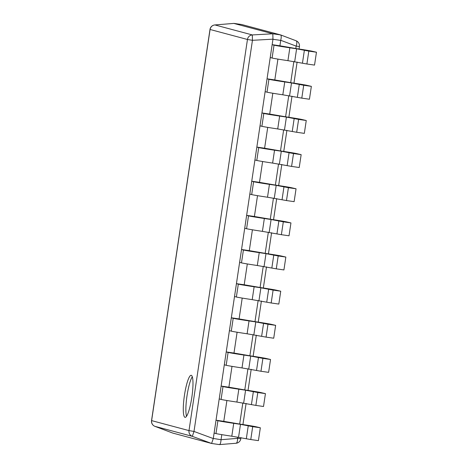 <?xml version="1.0" encoding="UTF-8"?>
<svg xmlns="http://www.w3.org/2000/svg" width="468" height="468" viewBox="0 0 468 468"><rect width="100%" height="100%" fill="white"/><g stroke="black" fill="none" stroke-linecap="round" stroke-linejoin="round"><path stroke-width="0.7" d="M240.809 438.756L237.539 438.37A5.312 1.948 85.4 0 1 235.983 443.266A5.312 5.312 0 0 0 240.809 438.756L240.985 437.586M172.721 433.064L211.594 443.465L213.279 438.569L272.955 39.277L272.821 33.778L280.601 34.913C281.373 35.445 281.414 37.241 280.736 40.295L296.156 46.121L299.432 46.508L299.058 49.011M213.303 438.457L221.048 439.704C220.802 442.804 220.247 444.436 219.375 444.6L211.612 443.465M221.06 439.587L221.797 434.649M231.8 436.211A15.935 0.328 -171.5 0 1 215.976 433.573L214.104 433.075L216.029 420.205L217.901 420.703A15.935 0.328 8.5 0 0 233.725 423.341L231.8 436.211L250.772 439.54L258.412 440.64L260.337 427.77L255.92 426.74A15.935 0.328 8.5 0 0 240.33 424.16L223.786 421.335L226.898 400.509M236.902 402.07A15.935 0.328 -171.5 0 1 221.077 399.432L219.205 398.935L221.13 386.065L223.002 386.562A15.935 0.328 8.5 0 0 238.826 389.2L236.902 402.07L255.873 405.399L263.513 406.499L265.438 393.629L261.027 392.599A15.935 0.328 8.5 0 0 245.431 390.019L228.887 387.194L231.999 366.368M242.003 367.93A15.935 0.328 -171.5 0 1 226.179 365.292L224.307 364.794L226.231 351.924L228.103 352.427A15.935 0.328 8.5 0 0 243.927 355.06L242.003 367.93L260.974 371.259L268.614 372.358L270.539 359.488L266.128 358.459A15.935 0.328 8.5 0 0 250.532 355.879L233.988 353.053L237.1 332.227M247.11 333.789A15.935 0.328 -171.5 0 1 231.28 331.151L229.414 330.654L231.332 317.784L233.204 318.287A15.935 0.328 8.5 0 0 249.029 320.919L247.11 333.789L266.076 337.118L273.721 338.218L275.64 325.348L271.229 324.318A15.935 0.328 8.5 0 0 255.633 321.738L239.095 318.913L242.208 298.087M252.211 299.649A15.935 0.328 -171.5 0 1 236.387 297.01L234.515 296.513L236.439 283.643L238.306 284.146A15.935 0.328 8.5 0 0 254.13 286.779L252.211 299.649L271.177 302.977L278.823 304.077L280.741 291.207L276.331 290.178A15.935 0.328 8.5 0 0 260.74 287.598L244.197 284.772L247.309 263.946M257.312 265.508A15.935 0.328 -171.5 0 1 241.488 262.87L239.616 262.373L241.541 249.502L243.413 250.006A15.935 0.328 8.5 0 0 259.237 252.638L257.312 265.508L276.284 268.837L283.924 269.937L285.849 257.067L281.432 256.037A15.935 0.328 8.5 0 0 265.842 253.457L249.298 250.632L252.41 229.806M262.413 231.367A15.935 0.328 -171.5 0 1 246.589 228.729L244.717 228.232L246.642 215.362L248.514 215.865A15.935 0.328 8.5 0 0 264.338 218.503L262.413 231.367L281.385 234.696L289.025 235.796L290.95 222.926L286.539 221.896A15.935 0.328 8.5 0 0 270.943 219.316L254.399 216.491L257.511 195.665M267.515 197.227A15.935 0.328 -171.5 0 1 251.69 194.589L249.818 194.091L251.743 181.221L253.615 181.724A15.935 0.328 8.5 0 0 269.439 184.363L267.515 197.227L286.486 200.556L294.126 201.655L296.051 188.785L291.64 187.756A15.935 0.328 8.5 0 0 276.044 185.176L259.5 182.35L262.612 161.524M272.616 163.086A15.935 0.328 -171.5 0 1 256.792 160.448L254.925 159.951L256.844 147.081L258.716 147.584A15.935 0.328 8.5 0 0 274.541 150.222L272.616 163.086L291.587 166.415L299.227 167.515L301.152 154.645L296.741 153.621A15.935 0.328 8.5 0 0 281.145 151.035L264.601 148.21L267.719 127.384M277.723 128.946A15.935 0.328 -171.5 0 1 261.899 126.313L260.027 125.81L261.951 112.94L263.817 113.443A15.935 0.328 8.5 0 0 279.642 116.082L277.723 128.946L296.689 132.274L304.335 133.374L306.253 120.504L301.842 119.48A15.935 0.328 8.5 0 0 286.252 116.895L269.708 114.069L272.821 93.243M282.824 94.805A15.935 0.328 -171.5 0 1 267 92.173L265.128 91.669L267.053 78.799L268.924 79.303A15.935 0.328 8.5 0 0 284.749 81.941L282.824 94.805L301.796 98.134L309.436 99.234L311.36 86.364L306.944 85.34A15.935 0.328 8.5 0 0 291.353 82.76L274.81 79.929L277.922 59.103M287.925 60.664A15.935 0.328 -171.5 0 1 272.101 58.032L270.229 57.529L272.154 44.659L274.026 45.162A15.935 0.328 8.5 0 0 289.85 47.8L287.925 60.664L306.897 63.993L314.537 65.093L316.462 52.223L312.045 51.199A15.935 0.328 8.5 0 0 296.455 48.619L279.911 45.788L280.736 40.295M235.983 443.266L219.469 444.6L211.606 443.465L192.325 436.34L193.998 431.443L188.996 430.607A5.312 5.224 105 0 0 192.325 436.34L154.949 426.348L172.774 433.087M280.601 34.913L296.057 40.757A5.312 1.995 110.7 0 1 296.156 46.121L295.799 48.52M280.578 34.907L241.763 24.535M272.821 33.778L233.819 23.418M154.879 426.319A5.312 1.995 -69.3 0 0 154.914 426.336L154.914 426.336A5.312 1.995 -69.3 0 0 154.949 426.348A5.312 5.224 -75 0 1 151.62 420.615L151.538 420.586A5.312 5.312 0 0 0 154.914 426.336L172.75 433.075M233.912 23.4L214.818 24.944A5.312 5.312 0 0 0 209.992 29.455L210.073 29.484A5.312 5.224 -75 0 1 214.941 24.944A5.312 1.948 -94.6 0 0 214.818 24.944A5.312 1.948 -94.6 0 0 214.683 24.968M213.279 438.569L193.998 431.443L252.451 40.312L252.316 34.936A5.312 5.224 105 0 0 247.455 39.476L252.451 40.312L272.967 39.166M184.439 395.337A21.247 3.797 98.3 0 1 191.196 375.301A21.247 3.797 98.3 0 1 191.827 397.314A21.247 3.797 98.3 0 1 185.071 417.351A21.247 3.797 98.3 0 1 184.439 395.337M186.551 416.257A21.247 3.797 98.3 0 1 187.024 395.717A21.247 3.797 98.3 0 1 192.301 376.769M223.786 421.335L216.029 420.205M250.772 439.54L252.691 426.67L260.337 427.77M238.563 437.217L240.482 424.347L252.691 426.67M240.482 424.347L233.725 423.341M228.887 387.194L221.13 386.065M255.873 405.399L257.798 392.529L265.438 393.629M243.664 403.077L245.583 390.207L257.798 392.529M245.583 390.207L238.826 389.2M233.988 353.053L226.231 351.924M260.974 371.259L262.899 358.389L270.539 359.488M248.765 368.936L250.69 356.072L262.899 358.389M250.69 356.072L243.927 355.06M239.095 318.913L231.332 317.784M266.076 337.118L268 324.248L275.64 325.348M253.867 334.795L255.791 321.931L268 324.248M255.791 321.931L249.029 320.919M244.197 284.772L236.439 283.643M271.177 302.977L273.101 290.107L280.741 291.207M258.968 300.655L260.892 287.791L273.101 290.107M260.892 287.791L254.13 286.779M249.298 250.632L241.541 249.502M276.284 268.837L278.203 255.967L285.849 257.067M264.069 266.514L265.994 253.65L278.203 255.967M265.994 253.65L259.237 252.638M254.399 216.491L246.642 215.362M281.385 234.696L283.31 221.826L290.95 222.926M269.176 232.374L271.095 219.51L283.31 221.826M271.095 219.51L264.338 218.503M259.5 182.35L251.743 181.221M286.486 200.556L288.411 187.686L296.051 188.785M274.277 198.233L276.202 185.369L288.411 187.686M276.202 185.369L269.439 184.363M264.601 148.21L256.844 147.081M291.587 166.415L293.512 153.545L301.152 154.645M279.378 164.093L281.303 151.228L293.512 153.545M281.303 151.228L274.541 150.222M269.708 114.069L261.951 112.94M296.689 132.274L298.613 119.404L306.253 120.504M284.48 129.958L286.404 117.088L298.613 119.404M286.404 117.088L279.642 116.082M274.81 79.929L267.053 78.799M301.796 98.134L303.714 85.264L311.36 86.364M289.581 95.817L291.505 82.947L303.714 85.264M291.505 82.947L284.749 81.941M279.911 45.788L272.154 44.659M306.897 63.993L308.816 51.123L316.462 52.223M294.688 61.677L296.607 48.807L308.816 51.123M296.607 48.807L289.85 47.8M293.851 61.548L290.698 82.66M288.75 95.688L285.597 116.801M283.649 129.829L280.49 150.942M278.548 163.97L275.389 185.082M273.441 198.11L270.288 219.223M268.339 232.251L265.186 253.363M263.238 266.391L260.085 287.504M258.137 300.532L254.984 321.645M253.036 334.673L249.877 355.785M247.929 368.813L244.776 389.92M242.828 402.954L239.674 424.061M237.726 437.094L237.539 438.37L221.048 439.704M280.654 34.936L296.022 40.739A5.312 1.995 110.7 0 1 296.057 40.757A5.312 5.312 0 0 1 299.432 46.508M272.955 39.277L280.718 40.406M234.029 23.406L241.786 24.535L234 23.4L214.941 24.944L252.316 34.936L272.832 33.784M210.073 29.484L151.62 420.615L188.996 430.607L247.455 39.476L210.073 29.484M217.901 420.703L215.976 433.573M246.355 438.51L248.28 425.64M223.002 386.562L221.077 399.432M251.462 404.37L253.381 391.5M228.103 352.427L226.179 365.292M256.563 370.229L258.482 357.359M233.204 318.287L231.28 331.151M261.665 336.088L263.589 323.218M238.306 284.146L236.387 297.01M266.766 301.948L268.69 289.078M243.413 250.006L241.488 262.87M271.867 267.807L273.792 254.937M248.514 215.865L246.589 228.729M276.968 233.667L278.893 220.797M253.615 181.724L251.69 194.589M282.075 199.526L283.994 186.656M258.716 147.584L256.792 160.448M287.176 165.385L289.101 152.515M263.817 113.443L261.899 126.313M292.278 131.245L294.202 118.375M268.924 79.303L267 92.173M297.379 97.104L299.304 84.234M274.026 45.162L272.101 58.032M302.48 62.964L304.405 50.094M297.11 62.045L293.957 83.152M292.009 96.186L288.855 117.292M286.907 130.326L283.754 151.433M281.806 164.467L278.647 185.574M276.699 198.607L273.546 219.708M271.598 232.748L268.445 253.849M266.497 266.883L263.344 287.99M261.396 301.023L258.242 322.13M256.294 335.164L253.135 356.271M251.187 369.305L248.034 390.411M246.086 403.445L242.933 424.552M209.992 29.455L151.538 420.586"/></g></svg>
